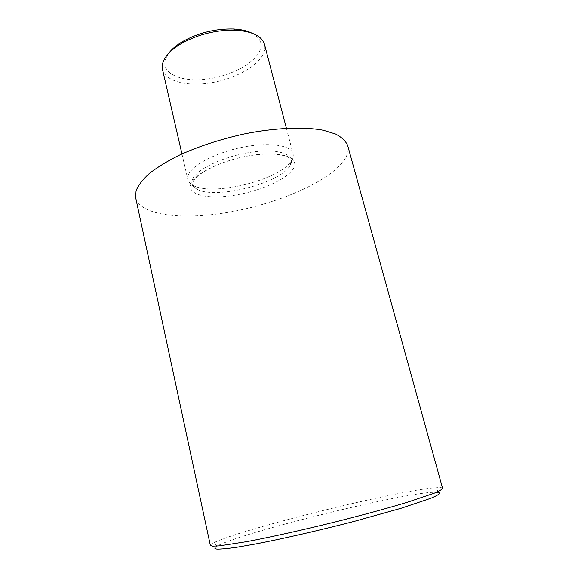 <?xml version="1.0" encoding="UTF-8"?>
<svg xmlns="http://www.w3.org/2000/svg" width="578" height="578" viewBox="0 0 578 578"><rect width="100%" height="100%" fill="white"/><g stroke="black" fill="none" stroke-linecap="round" stroke-linejoin="round"><path stroke-width="0.43" stroke-dasharray="2.89 2.17" d="M162.512 69.483C165.315 81.296 186.795 86.693 210.341 82.914C233.895 79.215 257.08 66.903 263.279 54C264.861 50.662 265.273 47.468 264.507 44.427M291.153 161.19C292.981 158.517 293.617 156.031 293.046 153.734C291.146 145.237 269.297 141.877 242.905 147.144C216.519 152.325 192.344 164.918 188.442 174.737L187.857 179.57C188.428 181.889 190.169 183.818 193.081 185.343C212.386 196.578 279.196 180.17 291.095 161.269L291.153 161.19M251.733 33.033C260.295 37.628 262.882 43.755 259.5 51.406C253.309 64.657 228.129 77.091 204.33 79.388C180.495 81.859 161.616 73.471 165.272 59.946L168.552 53.465M214.987 547.734L217.371 545.95C239.747 533.472 385.605 496.849 428.912 492.543L436.881 492.102M442.604 488.338C442.43 487.818 441.267 487.55 439.107 487.55L431.094 488.135C386.212 493.106 236.792 530.561 213.08 543.067C211.165 544.071 210.255 544.844 210.349 545.386M135.678 197.77C140.194 215.811 183.371 220.305 229.733 212.054C276.19 203.853 324.46 183.696 342.01 162.996C347.154 156.811 349.061 151.046 347.725 145.685M292.714 169.657C300.871 158.74 284.412 151.031 255.397 154.774C226.46 158.365 195.443 172.54 191.123 183.385C186.347 194.295 206.057 199.396 231.648 195.682C257.188 192.106 284.968 180.546 292.714 169.657M193.081 185.343L196.802 189.136C193.088 186.34 191.686 184.96 192.604 185.003L193.233 181.405C196.578 173.703 219.719 161.493 245.036 156.587C270.49 151.4 290.582 154.825 291.363 160.749C292.136 160.279 291.55 162.129 289.607 166.283C297.309 155.742 281.472 148.3 253.829 151.841C226.265 155.229 196.73 168.776 192.546 179.252C190.827 183.45 192.243 186.745 196.802 189.136C214.871 199.612 278.394 184.014 289.556 166.348L291.095 161.269M286.406 128.28L293.046 153.734M436.636 492.095L439.107 487.55M217.371 545.95L213.08 543.067M181.954 153.936L187.857 179.57"/><path stroke-width="0.87" d="M286.406 128.28L264.507 44.427C261.935 36.096 252.311 31.342 235.636 30.164C216.403 29.767 198.348 34.196 181.485 43.466C170.936 49.78 164.679 56.362 162.707 63.219L162.512 69.483L181.954 153.936M168.552 53.465C171.709 49.188 176.485 45.163 182.886 41.399C198.63 32.729 215.478 28.597 233.44 28.979C240.86 29.355 246.958 30.706 251.733 33.033M436.881 492.102L439.916 492.904C439.627 494.038 436.607 495.83 430.856 498.279L401.002 508.308L354.574 521.277C319.569 530.366 282.158 538.913 254.956 544.093L237.312 547.164C227.848 548.536 221.114 549.179 217.104 549.1C215.204 548.934 214.503 548.479 214.987 547.734M212.56 546.159L219.394 545.878L246.828 541.629C271.443 536.998 305.805 529.318 340.016 520.742C365.939 514.138 388.365 507.99 407.295 502.289L434.201 493.215C439.417 491.004 442.213 489.385 442.604 488.338L347.725 145.685C345.868 141.205 341.836 137.326 335.645 134.053L323.434 130.288C303.985 126.568 274.89 127.752 243.808 134.038C220.016 139.356 198.413 146.451 178.985 155.316C167.129 161.276 157.23 167.345 149.297 173.516C142.636 179.599 138.221 185.372 136.047 190.827L135.678 197.77L210.349 545.386L212.56 546.159M182.886 41.399L181.485 43.466M233.44 28.979L235.636 30.164"/></g></svg>

